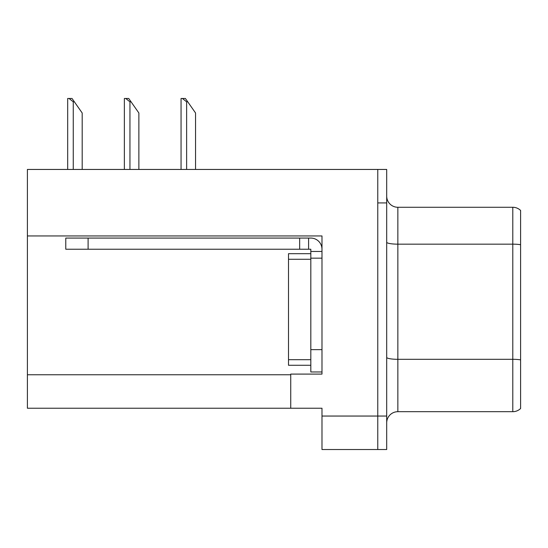 <?xml version="1.0" encoding="UTF-8"?>
<svg xmlns="http://www.w3.org/2000/svg" width="548" height="548" viewBox="0 0 548 548"><rect width="100%" height="100%" fill="white"/><g stroke="black" fill="none" stroke-linecap="round" stroke-linejoin="round"><path stroke-width="0.82" d="M321.984 235.948L321.984 374.092L290.735 374.092L290.735 408.233L321.984 408.233L321.984 449.524L377.771 449.524L377.771 416.048L377.771 449.524L386.696 449.524L386.696 416.048L377.771 416.048L377.771 169.448L27.4 169.448L27.4 235.948L321.984 235.948M27.4 235.948L27.4 408.233L290.735 408.233M520.6 360.858L520.6 402.766M386.696 422.851A11.159 11.159 0 0 1 397.855 411.692L512.791 411.692L512.791 207.274L397.855 207.274A11.159 11.159 0 0 1 386.696 196.116A11.159 11.159 0 0 0 397.855 207.274L397.855 411.692M377.771 169.448L386.696 169.448L386.696 202.924L377.771 202.924L377.771 416.048L321.984 416.048M520.6 210.459A11.159 11.159 0 0 0 512.791 207.274A11.159 11.159 0 0 1 520.6 210.459L520.6 408.507A11.159 11.159 0 0 1 512.791 411.692M386.696 202.924L386.696 416.048M520.6 245.703L520.6 359.865A11.159 1.939 180 0 0 512.791 359.31L397.855 359.31A11.159 1.939 0 0 1 386.696 357.371M520.6 216.2L520.6 244.709A11.159 1.939 180 0 0 512.791 244.155L397.855 244.155A11.159 1.939 0 0 1 386.696 242.216M321.984 258.156L310.819 258.156L310.826 253.69L288.508 253.69L288.508 365.276L310.819 365.276M88.098 249.23L88.098 238.072L65.781 238.072L65.781 249.23L310.819 249.23L310.819 251.464L321.984 251.464M88.098 238.072L310.819 238.072A11.159 11.159 0 0 1 321.977 249.237M310.819 371.969L321.984 371.969L310.819 371.969L310.819 251.464M308.586 249.23L308.586 238.072M299.66 249.23L299.66 238.072M187.745 101.825L186.628 101.825L182.409 98.476L185.402 98.476L195.554 112.984L195.554 169.448M181.052 169.448L181.052 98.476L182.409 98.476M131.061 101.825L129.945 101.825L125.725 98.476L128.718 98.476L138.87 112.984L138.87 169.448M124.369 169.448L124.369 98.476L125.725 98.476M74.377 101.825L73.261 101.825L69.041 98.476L72.028 98.476L82.186 112.984L82.186 169.448M67.685 169.448L67.685 98.476L69.041 98.476M27.4 374.764L290.735 374.764M288.508 359.694L310.819 359.694M288.508 259.273L310.819 259.273M321.984 349.651L310.819 349.651M186.628 169.448L186.628 101.825M129.945 169.448L129.945 101.825M73.261 169.448L73.261 101.825"/></g></svg>

